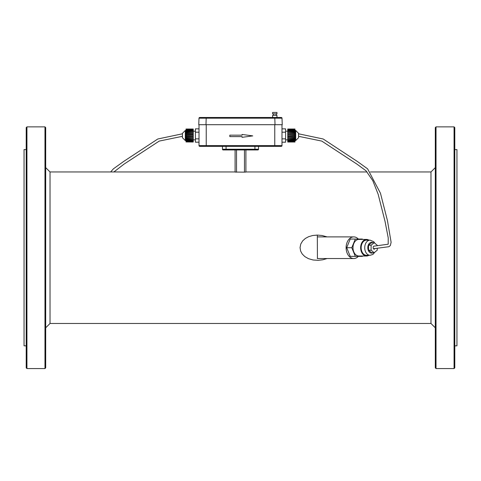 <?xml version="1.0" encoding="UTF-8"?>
<svg xmlns="http://www.w3.org/2000/svg" width="481" height="481" viewBox="0 0 481 481"><rect width="100%" height="100%" fill="white"/><g stroke="black" fill="none" stroke-linecap="round" stroke-linejoin="round"><path stroke-width="0.72" d="M436.026 126.864L435.305 127.585L435.305 367.845L436.026 368.566L454.064 368.566L454.064 126.864L436.026 126.864L436.026 368.566M454.785 149.591L456.95 149.591L456.95 345.839L454.785 345.839M454.064 126.864L454.785 127.585L454.785 367.845L454.064 368.566M44.973 126.864L45.695 127.585L45.695 367.845L44.973 368.566L44.973 126.864L26.936 126.864L26.936 368.566L44.973 368.566M26.214 149.591L24.05 149.591L24.05 345.839L26.214 345.839M26.936 126.864L26.214 127.585L26.214 367.845L26.936 368.566M281.986 142.19L285.594 142.19L285.594 138.853L281.986 138.853M281.986 128.854L285.594 128.854L285.594 138.853M281.986 132.191L285.594 132.191M199.014 142.19L195.406 142.19L195.406 138.853L199.014 138.853M199.014 128.854L195.406 128.854L195.406 138.853M199.014 132.191L195.406 132.191M242.087 134.446L242.087 135.167L229.822 135.167L229.822 136.61L242.087 136.61L242.087 137.332L252.747 135.889L242.087 134.446M182.419 137.686L185.305 140.572L185.305 130.471L182.419 133.357L182.419 137.686L182.419 136.315L159.211 141.089L123.99 164.159L113.901 171.957M186.027 141.949L193.242 142.015L186.027 141.949L186.027 129.028L193.242 129.028L186.027 129.094M193.242 141.949L186.027 141.901M193.242 141.901L186.027 141.709M193.242 141.709L186.027 141.612M193.242 141.612L193.242 141.3L186.027 141.3M193.242 141.3L186.027 141.161M193.242 141.161L193.242 140.735L186.027 140.735M193.242 140.735L186.027 140.554M193.242 140.554L193.242 140.025L186.027 140.025M193.242 140.025L186.027 139.815M193.242 139.815L193.242 139.195L186.027 139.195M193.242 139.195L186.027 138.949M193.242 138.949L193.242 138.263L186.027 138.263M193.242 138.263L186.027 137.999M193.242 137.999L193.242 137.253L186.027 137.253M193.242 137.253L186.027 137.079M193.242 137.079L186.027 136.977M193.242 136.977L193.242 136.201L186.027 136.201M193.242 136.201L186.027 136.141M193.242 136.141L186.027 135.913M193.242 135.913L193.242 135.131L186.027 135.131M193.242 135.131L186.027 134.902M193.242 134.902L186.027 134.842M193.242 134.842L193.242 134.067L186.027 134.067M193.242 134.067L186.027 133.965M193.242 133.965L186.027 133.79M193.242 133.79L193.242 133.045L186.027 133.045M193.242 133.045L186.027 132.78M193.242 132.78L193.242 132.095L186.027 132.095M193.242 132.095L186.027 131.848M193.242 131.848L193.242 131.229L186.027 131.229M193.242 131.229L186.027 131.018M193.242 131.018L193.242 130.489L186.027 130.489M193.242 130.489L186.027 130.309M193.242 130.309L193.242 129.882L186.027 129.882M193.242 129.882L186.027 129.744M193.242 129.744L193.242 129.431L186.027 129.431M193.242 129.431L186.027 129.335M193.242 129.335L186.027 129.142M193.242 129.028L186.027 129.028M245.911 172.06L244.468 172.15L245.911 172.06L245.911 149.952L245.911 171.957L367.099 171.957M370.34 171.957L430.976 171.957L430.976 323.472L50.024 323.472L50.024 171.957L235.089 171.957L235.089 149.952L235.089 172.06L244.468 172.15L244.468 149.952M235.089 172.06L236.532 172.15L236.532 149.952M327.086 258.537L322.907 259.764L318.157 260.329L313.071 259.987L308.465 258.67L304.846 256.607L302.212 253.986L300.643 251.088L300.054 247.655L300.745 244.071L302.639 240.903L305.357 238.45L308.7 236.664L312.758 235.498L317.334 235.089L322.036 235.498L327.08 236.892M358.351 256.373A10.822 7.654 -90 0 1 353.757 258.537A10.822 7.654 -90 0 1 346.11 247.715A10.822 7.654 -90 0 1 353.757 236.892A10.822 7.654 -90 0 1 358.351 239.057M353.757 236.892L317.334 236.892L317.424 258.537M353.757 258.537L317.304 258.537M257.816 149.952A0.721 0.721 0 0 0 258.537 149.23A0.721 0.721 0 0 1 257.816 149.952A0.721 0.721 0 0 0 258.537 149.23L254.93 149.23L254.93 149.952L257.816 149.952L223.184 149.952A0.721 0.721 0 0 1 222.462 149.23L222.462 146.344M346.693 247.715L350.222 256.373L355.327 256.373L351.791 247.715L346.693 247.715L350.222 239.057L362.397 239.057L362.542 239.418M362.542 256.012L362.397 256.373L355.327 256.373M351.791 247.715L355.327 239.057M258.537 149.23L258.537 146.344M368.909 255.291A8.297 5.868 -90 0 1 366.516 256.012L358.862 256.012A8.297 5.868 -90 0 1 352.994 247.715A8.297 5.868 -90 0 1 358.862 239.418L366.516 239.418A8.297 5.868 -90 0 1 368.909 240.139M206.229 146.344L206.229 145.623L199.014 145.623A0.721 0.721 0 0 0 199.735 146.344L281.265 146.344A0.721 0.721 0 0 0 281.986 145.623A0.721 0.721 0 0 1 281.265 146.344A0.721 0.721 0 0 0 281.986 145.623L281.986 124.699L275.03 124.699L274.801 118.182L282.01 118.182L281.289 117.484A0.721 0.721 0 0 1 282.01 118.182L281.289 117.484L206.199 117.484L206.199 118.182L274.801 118.182L274.801 117.484M366.516 256.012A8.297 5.868 -90 0 1 360.648 247.715A8.297 5.868 -90 0 1 366.516 239.418M366.516 255.291A7.576 5.357 -90 0 1 361.159 247.715A7.576 5.357 -90 0 1 366.516 240.139L370.087 240.139A7.576 5.357 -90 0 0 364.73 247.715A7.576 5.357 -90 0 0 370.087 255.291L366.516 255.291M199.014 145.623L199.014 124.699L282.239 124.699L282.01 118.182L282.239 124.699M368.554 250.216L371.615 252.711L374.164 252.711L371.104 250.216L368.554 250.216L368.554 245.214L371.615 242.719L374.164 242.719L377.23 245.214L377.23 245.743M377.23 248.28L377.23 250.216L374.164 252.711M371.104 250.216L371.104 245.214L368.554 245.214M371.104 245.214L374.164 242.719M375 248.545A1.443 1.022 -90 0 1 374.164 249.158A1.443 1.022 -90 0 1 373.148 247.841L373.238 246.729L373.809 246.17L388.191 244.216L388.221 237.848L385.04 221.404L378.156 194.264L372.805 180.7L365.993 170.773L357.01 164.159L321.789 141.089L298.581 136.315M298.581 135.035L298.581 137.686L298.581 133.357L298.581 133.802L323.19 138.991L357.335 161.454L367.592 168.825L380.471 193.254L387.445 220.629L391.113 242.286L390.325 245.593L388.907 246.711L373.448 248.743M294.973 129.028L287.758 129.028L294.973 129.028L294.973 142.015L287.758 142.015L294.973 141.901M287.758 129.028L294.973 129.094M294.973 129.142L287.758 129.094M287.758 129.142L294.973 129.335M294.973 129.431L287.758 129.335M287.758 129.431L287.758 129.744L294.973 129.744M294.973 129.882L287.758 129.744M287.758 129.882L287.758 130.309L294.973 130.309M294.973 130.489L287.758 130.309M287.758 130.489L287.758 131.018L294.973 131.018M294.973 131.229L287.758 131.018M287.758 131.229L287.758 131.848L294.973 131.848M294.973 132.095L287.758 131.848M287.758 132.095L287.758 132.78L294.973 132.78M294.973 133.045L287.758 132.78M287.758 133.045L287.758 133.79L294.973 133.79M294.973 134.067L287.758 133.79M287.758 133.965L294.973 133.965M287.758 134.067L287.758 134.842L294.973 134.842M294.973 135.131L287.758 134.842M287.758 134.902L294.973 134.902M287.758 135.131L287.758 135.913L294.973 135.913M294.973 136.201L287.758 135.913M287.758 136.141L294.973 136.141M287.758 136.201L287.758 136.977L294.973 136.977M294.973 137.253L287.758 136.977M287.758 137.079L294.973 137.079M287.758 137.253L287.758 137.999L294.973 137.999M294.973 138.263L287.758 137.999M287.758 138.263L287.758 138.949L294.973 138.949M294.973 139.195L287.758 138.949M287.758 139.195L287.758 139.815L294.973 139.815M294.973 140.025L287.758 139.815M287.758 140.025L287.758 140.554L294.973 140.554M294.973 140.735L287.758 140.554M287.758 140.735L287.758 141.161L294.973 141.161M294.973 141.3L287.758 141.161M287.758 141.3L287.758 141.612L294.973 141.612M294.973 141.709L287.758 141.612M287.758 141.949L294.973 141.949M272.625 112.434L276.954 112.434L276.954 113.877L272.625 113.877L272.625 112.434M276.232 115.32L276.232 113.877M272.625 115.32L276.954 115.32L276.954 117.484L272.625 117.484L272.625 115.32M198.99 118.182L199.711 117.484A0.721 0.721 0 0 0 198.99 118.182L206.199 118.182L205.97 124.699L198.761 124.699L198.99 118.182A0.721 0.721 0 0 1 199.711 117.484L206.199 117.484M226.07 149.952L226.07 149.23L222.462 149.23M226.07 146.344L226.07 149.23L254.93 149.23L254.93 146.344M206.229 124.699L206.229 145.623L274.771 145.623L274.771 146.344M281.986 145.623L274.771 145.623L274.771 124.699M373.082 252.711A5.411 3.824 -90 0 1 367.863 248.773A5.411 3.824 -90 0 1 371.615 242.304A5.411 3.824 -90 0 1 373.082 242.719M294.973 130.471L295.695 130.471L295.695 140.572L298.581 137.686M317.334 235.089L317.334 236.892M285.594 139.851L287.758 139.851M285.594 131.193L287.758 131.193M193.242 139.851L195.406 139.851M193.242 131.193L195.406 131.193M182.419 133.802L157.81 138.991L123.671 161.448L113.42 168.819L110.66 171.957M185.305 140.572L186.027 140.572M185.305 130.471L186.027 130.471M50.024 171.957L45.695 167.629M50.024 323.472L45.695 327.801M430.976 171.957L435.305 167.629M430.976 323.472L435.305 327.801M295.695 130.471L298.581 133.357M294.973 140.572L295.695 140.572M370.087 255.291L372.895 254.425L375.048 251.99M375.048 243.44L373.749 241.69L370.087 240.139M273.346 115.32L273.346 113.877"/></g></svg>
